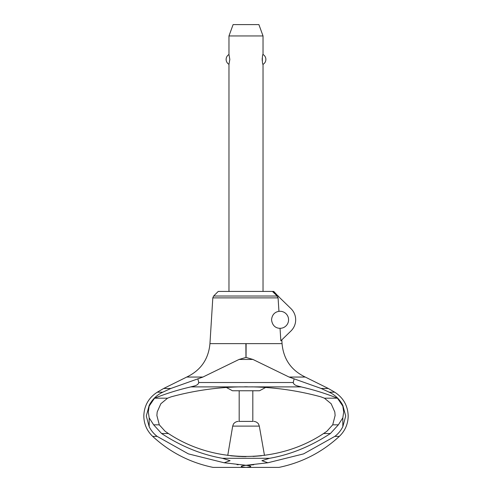 <?xml version="1.0" encoding="UTF-8"?>
<svg xmlns="http://www.w3.org/2000/svg" width="492" height="492" viewBox="0 0 492 492"><rect width="100%" height="100%" fill="white"/><g stroke="black" fill="none" stroke-linecap="round" stroke-linejoin="round"><path stroke-width="0.74" d="M213.639 296.024L277.224 296.024L272.414 291.418L218.245 291.418L213.639 296.024L212.808 297.881L209.949 343.644L246.123 343.644L246.043 357.432L252.95 359.455L289.093 377.05L321.165 388.471L329.197 392.179C335.163 394.99 339.701 399.375 342.819 405.34L345.716 416.023L342.819 426.705C340.87 430.592 338.213 433.815 334.843 436.386L303.607 453.876L267.882 462.769L246 465.284L224.118 462.769L188.381 453.876L157.157 436.386C153.787 433.815 151.13 430.592 149.181 426.705L146.284 416.023L149.181 405.34C152.299 399.375 156.837 394.99 162.803 392.179L170.835 388.471L202.907 377.05L239.038 359.461L245.957 357.432L245.877 343.644L282.051 343.644L281.811 339.867M167.575 398.188L160.841 403.748L157.194 411.976L156.874 415.469L159.291 424.824L165.177 431.33L168.43 433.526C214.284 464.054 277.716 464.054 323.57 433.526L326.823 431.33L332.709 424.824L335.126 415.469L334.806 411.976L331.159 403.748L324.425 398.188L320.919 396.853C298.921 390.857 276.529 387.536 253.737 386.89L238.263 386.89C215.471 387.536 193.079 390.857 171.081 396.853L167.575 398.188L154.556 398.188C166.357 393.495 178.473 389.732 190.896 386.89L238.263 386.89M239.063 359.449L252.913 359.443M278.946 311.356A8.518 8.518 0 0 1 288.576 319.8A8.518 8.518 0 0 1 280.04 328.318C278.933 328.299 272.623 328.232 271.547 319.8C272.26 312.414 277.685 311.553 278.946 311.356L278.078 297.881L212.808 297.881M272.414 291.418L273.251 291.418L290.938 308.601A15.609 15.609 0 0 1 290.938 330.999L280.846 340.802L280.04 328.318M278.085 298.029L276.787 295.68M273.251 291.418L273.755 291.418L277.992 296.024M263.029 291.418L263.029 64.341C262.119 64.846 262.119 53.997 263.029 54.507L263.029 35.953L228.971 35.953L228.971 54.507L229.819 59.421L228.971 64.341L228.971 291.418M262.23 58.241L262.23 60.602M228.971 64.341A5.676 5.676 0 0 1 228.971 54.507M263.029 54.507A5.676 5.676 0 0 1 263.029 64.341M228.971 35.953L233.103 24.6L258.897 24.6L263.029 35.953M198.848 382.807L197.882 378.938M294.111 378.932L293.152 382.807M289.093 377.05L305.261 377.05L328.318 388.471L334.695 392.179L329.197 392.179M321.165 388.471L328.318 388.471M157.157 436.386L152.68 436.386C146.905 430.826 143.947 424.036 143.818 416.023C144.138 405.716 148.639 397.77 157.305 392.179L163.682 388.471L186.739 377.05L202.907 377.05M163.682 388.471L170.835 388.471M190.416 387.001C193.208 386.06 198.276 385.839 198.75 382.333M293.25 382.333C293.724 385.839 298.785 386.06 301.584 387.001M159.291 424.824L153.639 424.824L149.181 417.856L148.295 411.976L149.181 406.103L154.556 398.188M168.43 433.526L161.591 433.526L153.639 424.824M253.737 386.89L301.104 386.89C313.527 389.732 325.642 393.495 337.444 398.188L324.425 398.188M337.444 398.188L342.819 406.103L343.705 411.976L342.819 417.849L338.361 424.824L330.409 433.526C310.76 446.385 290.489 454.639 269.604 458.292L261.898 460.684L267.882 462.769M246.172 465.284L253.761 464.756M236.966 464.626L238.239 464.756M152.68 436.386C169.949 452.296 190.078 462.634 213.073 467.4L246 467.4C239.85 466.81 239.665 466.133 245.447 465.371L246.553 465.371C252.334 466.133 252.15 466.81 246 467.4L278.927 467.4C301.922 462.634 322.051 452.296 339.32 436.386L334.843 436.386M224.118 462.769L230.102 460.684L222.396 458.292C201.511 454.639 181.24 446.385 161.591 433.526M330.409 433.526L323.57 433.526M338.361 424.824L332.709 424.824M226.375 387.468L232.476 390.759L239.186 390.759L239.186 421.416L252.814 421.416L252.814 390.759L259.524 390.759L265.625 387.468M262.611 387.272L257.5 387.019L262.611 387.272M257.261 387.013L251.879 386.847L257.261 387.013M247.402 386.792L244.598 386.792L247.402 386.792M240.121 386.847L234.739 387.013L240.121 386.847M234.5 387.019L229.389 387.272L234.5 387.019M232.476 390.759L259.524 390.759M239.186 421.416L252.814 421.416M264.481 455.407L259.315 426.109L258.601 424.184C258.976 424.51 257.027 421.429 253.724 421.416M259.315 426.109L232.685 426.109L227.753 455.432M238.841 456.435L230.674 455.783L242.316 456.564M242.525 456.57L245.951 456.613M246.055 456.613L238.921 456.435M253.023 456.441L261.307 455.783M261.418 455.776L253.202 456.428M239.186 390.759L252.814 390.759M293.189 382.512L198.805 382.512M269.604 458.292L222.396 458.292M149.181 405.34L149.181 406.103M149.181 417.856L149.181 426.705M342.819 405.34L342.819 406.103M342.819 417.849L342.819 426.705M157.305 392.179L162.803 392.179M279.001 297.002L278.361 296.024M334.695 392.179C343.361 397.77 347.862 405.716 348.182 416.023C348.053 424.036 345.095 430.826 339.32 436.386M209.949 343.644C208.534 359.172 200.797 370.304 186.739 377.05M232.685 426.109L233.399 424.184C233.023 424.51 234.973 421.429 238.276 421.416M305.261 377.05C291.202 370.304 283.466 359.172 282.051 343.644"/></g></svg>
